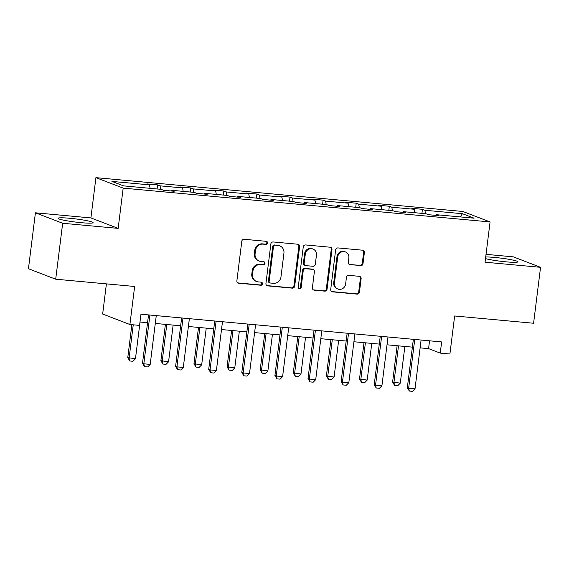 <?xml version="1.0" encoding="UTF-8"?>
<svg xmlns="http://www.w3.org/2000/svg" width="569" height="569" viewBox="0 0 569 569"><rect width="100%" height="100%" fill="white"/><g stroke="black" fill="none" stroke-linecap="round" stroke-linejoin="round"><path stroke-width="0.85" d="M267.551 242.999A1.558 1.458 111 0 0 266.285 241.327L244.158 239.286A2.219 2.084 111 0 0 241.797 241.292L236.875 280.816A2.219 2.084 111 0 0 238.688 283.206L260.815 285.247A1.558 1.458 111 0 0 261.569 282.252A1.558 1.458 111 0 0 261.199 282.167L258.333 281.904A7.113 6.664 111 0 1 256.662 281.513A7.113 6.664 111 0 1 252.544 274.265L252.956 270.972A7.113 6.664 111 0 1 260.495 264.557L263.362 264.82A1.558 1.458 111 0 0 264.108 261.832A1.558 1.458 111 0 0 263.746 261.747L260.879 261.484A7.113 6.664 111 0 1 259.208 261.093A7.113 6.664 111 0 1 255.09 253.845L255.502 250.545A7.113 6.664 111 0 1 263.042 244.137L265.901 244.4A1.558 1.458 111 0 0 267.551 242.999M259.208 261.093L258.468 260.808A7.113 6.664 111 0 1 254.35 253.561L254.763 250.268A7.113 6.664 111 0 1 262.302 243.852L265.168 244.115A1.558 1.458 111 0 0 266.264 241.32M237.806 282.9A2.219 2.084 111 0 0 237.949 282.921L260.083 284.962A1.558 1.458 111 0 0 261.178 282.167M256.662 281.513L255.929 281.235A7.113 6.664 111 0 1 251.811 273.981L252.216 270.688A7.113 6.664 111 0 1 259.763 264.272L262.622 264.535A1.558 1.458 111 0 0 263.717 261.747M485.506 258.632A17.653 1.572 7.1 0 0 506.147 261.847A17.653 1.572 7.1 0 0 517.918 261.825A17.653 1.572 7.1 0 0 494.653 257.437A17.653 1.572 7.1 0 0 485.713 256.96M69.823 218.276A17.653 1.572 7.1 0 0 58.045 218.304A17.653 1.572 7.1 0 0 81.31 222.692A17.653 1.572 7.1 0 0 93.088 222.664A17.653 1.572 7.1 0 0 69.823 218.276M55.698 279.201L28.45 268.732L35.413 212.806L62.668 223.268L55.698 279.201L134.64 286.477L129.903 324.508L139.561 325.397L140.956 314.209L441.644 341.926L440.25 353.114L449.908 354.003L454.645 315.973L533.587 323.249L540.55 267.316L513.302 256.854L486.04 254.343M360.639 265.68A2.219 2.084 111 0 0 363.001 263.675L364.38 252.586A2.219 2.084 111 0 0 362.567 250.196L337.993 247.935A2.219 2.084 111 0 0 335.632 249.94L330.71 289.465A2.219 2.084 111 0 0 332.524 291.854L357.097 294.116A2.219 2.084 111 0 0 359.459 292.117L361.123 278.718A2.219 2.084 111 0 0 359.316 276.328L348.797 275.36A2.219 2.084 111 0 0 346.443 277.366L345.611 284.009A5.946 5.569 111 0 1 337.908 289.045A5.946 5.569 111 0 1 334.472 282.978L337.709 256.96A5.946 5.569 111 0 1 345.411 251.925A5.946 5.569 111 0 1 348.854 257.985L348.313 262.323A2.219 2.084 111 0 0 350.12 264.713L359.907 265.396A2.219 2.084 111 0 0 362.261 263.397L363.641 252.302A2.219 2.084 111 0 0 362.709 250.218M62.668 223.268L118.16 228.382L123.174 188.119L490.073 221.938L485.058 262.202L540.55 267.316M299.6 246.619A2.219 2.084 111 0 0 297.793 244.229L273.212 241.96A2.219 2.084 111 0 0 270.858 243.966L265.936 283.497A2.219 2.084 111 0 0 267.743 285.88L292.324 288.149A2.219 2.084 111 0 0 294.678 286.143L299.6 246.619L298.867 246.334A2.219 2.084 111 0 0 297.928 244.243M305.603 244.947L330.184 247.216A2.219 2.084 111 0 1 331.99 249.599L327.068 289.13A2.219 2.084 111 0 1 324.707 291.136L314.195 290.162A2.219 2.084 111 0 1 312.381 287.772L314.38 271.747A2.219 2.084 111 0 0 312.573 269.357L305.589 268.717A2.219 2.084 111 0 0 303.234 270.716L301.157 287.409A1.558 1.458 111 0 1 299.138 288.725A1.558 1.458 111 0 1 298.241 287.139L303.249 246.953A2.219 2.084 111 0 1 305.603 244.947M436.181 215.409L436.537 214.719L439.005 215.672L428.393 214.691L425.925 213.745L403.435 211.668L405.903 212.621L395.291 211.64L392.823 210.694L370.327 208.617L372.795 209.57L362.19 208.588L359.722 207.642L337.225 205.565L339.693 206.519L329.081 205.537L326.613 204.591L304.123 202.514L306.591 203.467L295.98 202.486L293.512 201.54L271.022 199.463L273.483 200.416L262.878 199.434L260.41 198.489L237.913 196.412L240.381 197.365L229.769 196.383L227.308 195.437L204.812 193.36L207.28 194.314L196.668 193.332L194.2 192.386L171.71 190.309L174.178 191.262L163.566 190.281L161.098 189.335L123.537 185.871L111.901 181.404L149.462 184.861L146.994 183.915L157.606 184.897L160.074 185.843L182.564 187.912L180.096 186.966L190.707 187.948L193.176 188.894L215.665 190.964L213.197 190.018L223.809 190.999L226.277 191.945L248.774 194.015L246.306 193.069L256.918 194.05L259.379 194.996L281.875 197.073L279.407 196.12L290.019 197.102L292.487 198.048L314.977 200.124L312.509 199.171L323.121 200.153L325.589 201.099L348.086 203.176L345.618 202.223L356.222 203.204L358.69 204.15L381.187 206.227L378.719 205.274L389.331 206.255L391.799 207.201L414.289 209.278L411.821 208.325L422.433 209.307L424.901 210.253L462.462 213.716L474.098 218.183L436.537 214.719M123.174 188.119L95.926 177.649L462.825 211.469L490.073 221.938M414.915 212.728L414.289 209.278M392.425 210.658L391.799 207.201M403.08 212.358L403.435 211.668M381.813 209.677L381.187 206.227M359.324 207.607L358.69 204.15M369.971 209.307L370.327 208.617M348.712 206.625L348.086 203.176M326.215 204.556L325.589 201.099M336.869 206.255L337.225 205.565M315.61 203.574L314.977 200.124M293.113 201.504L292.487 198.048M303.768 203.204L304.123 202.514M282.501 200.523L281.875 197.073M260.012 198.453L259.379 194.996M270.659 200.153L271.022 199.463M249.4 197.471L248.774 194.015M226.903 195.402L226.277 191.945M237.558 197.102L237.913 196.412M216.298 194.42L215.665 190.964M193.801 192.35L193.176 188.894M204.456 194.05L204.812 193.36M183.19 191.369L182.564 187.912M160.7 189.299L160.074 185.843M171.347 190.999L171.71 190.309M150.088 188.318L149.462 184.861M106.41 283.874L102.655 314.045L129.903 324.508M118.16 228.382L90.905 217.92L35.413 212.806M90.905 217.92L95.926 177.649M420.121 347.851L428.578 348.633L440.25 353.114M139.981 322.026L147.556 322.73M155.294 323.441L180.657 325.781M188.396 326.492L213.759 328.832M221.505 329.543L246.868 331.883M254.606 332.595L279.969 334.935M287.708 335.646L313.071 337.986M320.816 338.697L346.18 341.037M353.918 341.749L379.281 344.089M387.02 344.8L412.383 347.14M429.552 340.81L428.578 348.633M425.527 213.709L424.901 210.253M462.462 213.716L460.179 216.903M157.094 188.965L157.606 184.897M190.202 192.016L190.707 187.948M223.304 195.067L223.809 190.999M256.406 198.119L256.918 194.05M289.514 201.17L290.019 197.102M322.616 204.221L323.121 200.153M355.717 207.272L356.222 203.204M388.819 210.324L389.331 206.255M421.928 213.375L422.433 209.307M266.868 285.581A2.219 2.084 111 0 0 267.003 285.595L291.584 287.864A2.219 2.084 111 0 0 293.938 285.858L298.867 246.334M275.119 245.246A1.558 1.458 111 0 0 273.469 246.654L269.151 281.349A1.558 1.458 111 0 0 270.417 283.021L273.44 283.298A7.113 6.664 111 0 0 280.979 276.883L283.931 253.169A7.113 6.664 111 0 0 279.813 245.915A7.113 6.664 111 0 0 278.141 245.531L274.386 244.969A1.558 1.458 111 0 0 272.736 246.37L273.469 246.654M270.047 282.935L269.315 282.651A1.558 1.458 111 0 1 268.412 281.065L272.736 246.37M279.813 245.915L279.08 245.637A7.113 6.664 111 0 0 277.402 245.246L278.141 245.531M274.386 244.969L277.402 245.246M313.313 289.863A2.219 2.084 111 0 0 313.455 289.877L323.974 290.851A2.219 2.084 111 0 0 326.329 288.846L331.25 249.322A2.219 2.084 111 0 0 330.319 247.231M313.092 269.478L312.353 269.194A2.219 2.084 111 0 0 311.833 269.073L304.856 268.433A2.219 2.084 111 0 0 302.502 270.431L300.418 287.125L301.157 287.409M298.796 288.526A1.558 1.458 111 0 0 300.418 287.125M316.449 255.111A5.946 5.569 111 0 0 313.007 249.051A5.946 5.569 111 0 0 305.304 254.087L304.166 263.255A2.219 2.084 111 0 0 305.973 265.638L312.95 266.285A2.219 2.084 111 0 0 315.311 264.279L316.449 255.111M313.007 249.051L312.274 248.767A5.946 5.569 111 0 0 304.571 253.802L305.304 254.087M305.453 265.517L304.714 265.232A2.219 2.084 111 0 1 303.426 262.97L304.571 253.802M349.245 264.407A2.219 2.084 111 0 0 349.387 264.429L359.907 265.396M345.411 251.925L344.679 251.64A5.946 5.569 111 0 0 336.976 256.676L337.709 256.96M337.908 289.045L337.175 288.76A5.946 5.569 111 0 1 333.733 282.701L336.976 256.676M331.642 291.548A2.219 2.084 111 0 0 331.784 291.57L356.365 293.839A2.219 2.084 111 0 0 358.719 291.833L360.39 278.433A2.219 2.084 111 0 0 359.459 276.349M131.873 324.693L127.769 357.638L135.465 358.733L140.031 322.033M135.465 358.733L132.954 361.279L129.775 360.988L127.769 357.638M133.246 324.814L129.099 358.143L129.775 360.988M156.269 315.624L150.195 364.388L147.691 366.941L144.505 366.642L143.829 363.804L142.499 363.292L148.53 314.913M150.195 364.388L143.829 363.804L149.903 315.034M144.505 366.642L142.499 363.292M165.401 324.373L160.878 360.689L168.566 361.784L173.14 325.084M168.566 361.784L166.063 364.331L162.876 364.039L160.878 360.689M166.774 324.501L162.201 361.194L162.876 364.039M198.503 327.424L193.979 363.74L201.668 364.836L206.241 328.135M201.668 364.836L199.164 367.382L195.985 367.09L193.979 363.74M199.875 327.552L195.302 364.245L195.985 367.09M189.37 318.676L183.296 367.439L180.793 369.992L177.606 369.694L176.931 366.856L175.608 366.344L181.632 317.964M183.296 367.439L176.931 366.856L183.005 318.085M177.606 369.694L175.608 366.344M222.479 321.727L216.405 370.49L213.894 373.044L210.715 372.745L210.032 369.907L208.709 369.395L214.733 321.016M216.405 370.49L210.032 369.907L216.106 321.136M210.715 372.745L208.709 369.395M231.604 330.475L227.081 366.792L234.777 367.887L239.343 331.186M234.777 367.887L232.266 370.433L229.087 370.142L227.081 366.792M232.977 330.603L228.411 367.297L229.087 370.142M255.581 324.778L249.507 373.541L246.996 376.095L243.817 375.796L243.141 372.958L241.811 372.446L247.842 324.067M249.507 373.541L243.141 372.958L249.215 324.188M243.817 375.796L241.811 372.446M264.713 333.526L260.189 369.843L267.878 370.938L272.451 334.238M267.878 370.938L265.374 373.484L262.188 373.193L260.189 369.843M266.086 333.654L261.512 370.348L262.188 373.193M288.682 327.829L282.608 376.593L280.104 379.146L276.918 378.847L276.242 376.009L274.919 375.497L280.944 327.118M282.608 376.593L276.242 376.009L282.316 327.239M276.918 378.847L274.919 375.497M297.815 336.578L293.291 372.894L300.98 373.989L305.553 337.289M300.98 373.989L298.476 376.536L295.29 376.244L293.291 372.894M299.187 336.706L294.614 373.399L295.29 376.244M321.784 330.881L315.71 379.644L313.206 382.197L310.027 381.899L309.344 379.061L308.021 378.549L314.045 330.169M315.71 379.644L309.344 379.061L315.418 330.29M310.027 381.899L308.021 378.549M330.916 339.629L326.393 375.945L334.088 377.041L338.655 340.34M334.088 377.041L331.578 379.587L328.398 379.295L326.393 375.945M332.289 339.757L327.723 376.45L328.398 379.295M354.892 333.932L348.818 382.695L346.308 385.249L343.128 384.95L342.453 382.112L341.123 381.6L347.154 333.221M348.818 382.695L342.453 382.112L348.527 333.342M343.128 384.95L341.123 381.6M364.018 342.68L359.501 378.997L367.19 380.092L371.763 343.392M367.19 380.092L364.686 382.638L361.5 382.347L359.501 378.997M365.398 342.808L360.824 379.502L361.5 382.347M387.994 336.983L381.92 385.746L379.416 388.3L376.23 388.001L375.554 385.163L374.231 384.651L380.256 336.272M381.92 385.746L375.554 385.163L381.628 336.393M376.23 388.001L374.231 384.651M397.126 345.732L392.603 382.048L400.291 383.143L404.865 346.443M400.291 383.143L397.788 385.69L394.601 385.398L392.603 382.048M398.499 345.86L393.926 382.553L394.601 385.398M421.096 340.034L415.021 388.798L412.518 391.351L409.331 391.052L408.656 388.214L407.333 387.702L413.357 339.323M415.021 388.798L408.656 388.214L414.73 339.444M409.331 391.052L407.333 387.702M262.302 243.852L263.042 244.137M254.763 250.268L255.502 250.545M254.35 253.561L255.09 253.845M262.622 264.535L263.362 264.82M259.763 264.272L260.495 264.557M252.216 270.688L252.956 270.972M251.811 273.981L252.544 274.265M260.083 284.962L260.815 285.247M237.949 282.921L238.688 283.206M265.168 244.115L265.901 244.4M293.938 285.858L294.678 286.143M291.584 287.864L292.324 288.149M267.003 285.595L267.743 285.88M268.412 281.065L269.151 281.349M331.25 249.322L331.99 249.599M326.329 288.846L327.068 289.13M323.974 290.851L324.707 291.136M313.455 289.877L314.195 290.162M311.833 269.073L312.573 269.357M304.856 268.433L305.589 268.717M302.502 270.431L303.234 270.716M303.426 262.97L304.166 263.255M349.387 264.429L350.12 264.713M333.733 282.701L334.472 282.978M360.39 278.433L361.123 278.718M358.719 291.833L359.459 292.117M356.365 293.839L357.097 294.116M331.784 291.57L332.524 291.854M363.641 252.302L364.38 252.586M362.261 263.397L363.001 263.675"/></g></svg>

